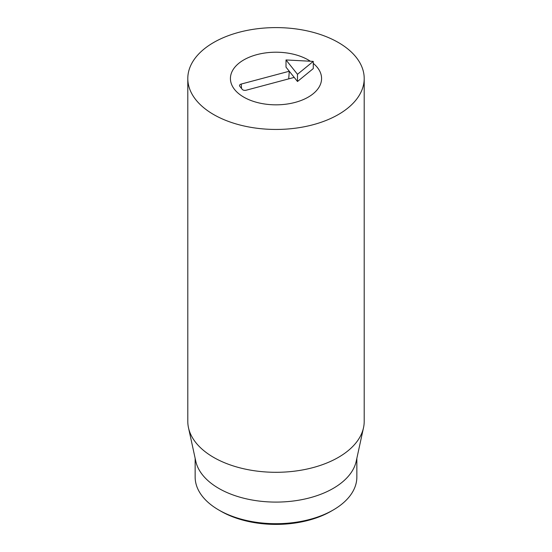 <?xml version="1.0" encoding="UTF-8"?>
<svg xmlns="http://www.w3.org/2000/svg" width="552" height="552" viewBox="0 0 552 552"><rect width="100%" height="100%" fill="white"/><g stroke="black" fill="none" stroke-linecap="round" stroke-linejoin="round"><path stroke-width="0.83" d="M220.91 511.228L218.827 510.027L220.91 511.228A77.915 44.981 0 0 0 331.09 511.228L333.173 510.027A80.854 46.678 180 0 1 218.827 510.027L218.827 510.027A80.854 46.678 180 0 1 195.146 477.018L195.146 458.332M308.223 59.92A45.574 26.31 180 0 1 310.348 61.231A45.574 26.31 180 0 0 256.901 54.634A45.574 26.31 180 0 0 230.425 78.522A45.574 26.31 180 0 1 258.564 54.213A45.574 26.31 180 0 1 308.223 59.92M313.274 63.383A45.574 26.31 180 0 1 321.575 78.522A45.574 26.31 180 0 1 276 104.832A45.574 26.31 180 0 1 230.425 78.522A45.574 26.31 180 0 0 276 104.832A45.574 26.31 180 0 0 321.575 78.522A45.574 26.31 180 0 0 313.274 63.383M356.854 458.332L356.854 477.018A80.854 46.678 180 0 1 333.173 510.027M363.513 427.724L356.219 461.231A80.854 46.678 180 0 1 276 502.092A80.854 46.678 180 0 1 195.781 461.231L188.487 427.724A88.203 50.922 0 0 0 213.631 457.387A88.203 50.922 0 0 0 304.6 469.552A88.203 50.922 0 0 0 363.513 427.724A88.203 50.922 0 0 0 364.203 421.376L364.203 78.522A88.203 50.922 180 0 1 309.755 125.573A88.203 50.922 180 0 1 213.631 114.533A88.203 50.922 180 0 1 187.797 78.522A88.203 50.922 180 0 1 276 27.6A88.203 50.922 180 0 1 364.203 78.522M187.797 78.522L187.797 421.376A88.203 50.922 0 0 0 188.487 427.724M288.717 78.874L289.282 71.242L294.216 77.404L246.164 90.217A2.939 1.697 180 0 1 242.266 89.383L239.803 86.305A2.939 1.697 180 0 1 239.54 85.76A2.939 1.697 180 0 1 241.238 84.049L289.282 71.242L286.012 67.151L286.012 59.947L297.487 74.299L313.274 61.389L286.012 59.947M313.274 61.389L313.274 68.586L297.487 81.503L294.216 77.404M297.487 81.503L297.487 74.299M241.238 84.049L241.528 88.465"/></g></svg>
